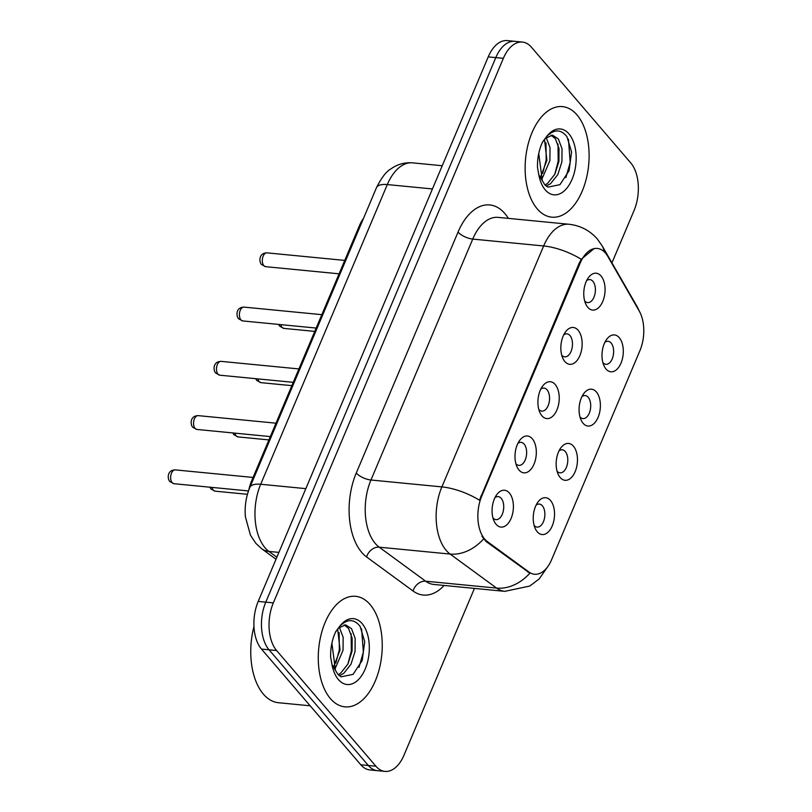 <?xml version="1.0" encoding="UTF-8"?>
<svg xmlns="http://www.w3.org/2000/svg" width="812" height="812" viewBox="0 0 812 812"><rect width="100%" height="100%" fill="white"/><g stroke="black" fill="none" stroke-linecap="round" stroke-linejoin="round"><path stroke-width="1.22" d="M573.434 446.204A18.514 10.566 -84.5 0 1 575.17 471.62A18.514 10.566 -84.5 0 1 560.189 477.547A18.514 10.566 -84.5 0 1 558.22 474.411A18.514 10.566 -84.5 0 1 560.787 447.919A18.514 10.566 -84.5 0 1 573.434 446.204M557.052 471.173A11.571 6.608 95.5 0 0 560.016 472.838A11.571 6.608 95.5 0 0 567.223 464.799A11.571 6.608 95.5 0 0 565.274 451.533A11.571 6.608 95.5 0 0 562.259 449.807A11.571 6.608 95.5 0 0 559.021 450.873M596.353 391.942A18.514 10.566 -84.5 0 1 598.089 417.358A18.514 10.566 -84.5 0 1 583.107 423.285A18.514 10.566 -84.5 0 1 581.138 420.149A18.514 10.566 -84.5 0 1 583.706 393.658A18.514 10.566 -84.5 0 1 596.353 391.942M579.971 416.921A11.571 6.608 95.5 0 0 582.935 418.576A11.571 6.608 95.5 0 0 590.141 410.537A11.571 6.608 95.5 0 0 588.192 397.271A11.571 6.608 95.5 0 0 585.178 395.545A11.571 6.608 95.5 0 0 581.94 396.611M619.272 337.69A18.514 10.566 -84.5 0 1 621.007 363.106A18.514 10.566 -84.5 0 1 606.026 369.034A18.514 10.566 -84.5 0 1 604.057 365.897A18.514 10.566 -84.5 0 1 606.625 339.406A18.514 10.566 -84.5 0 1 619.272 337.69M602.89 362.659A11.571 6.608 95.5 0 0 605.853 364.324A11.571 6.608 95.5 0 0 613.06 356.275A11.571 6.608 95.5 0 0 611.111 343.009A11.571 6.608 95.5 0 0 608.097 341.294A11.571 6.608 95.5 0 0 604.859 342.349M550.506 500.466A18.514 10.566 -84.5 0 1 552.251 525.871A18.514 10.566 -84.5 0 1 537.27 531.799A18.514 10.566 -84.5 0 1 535.301 528.673A18.514 10.566 -84.5 0 1 537.869 502.171A18.514 10.566 -84.5 0 1 550.506 500.466M534.134 525.435A11.571 6.608 95.5 0 0 537.097 527.1A11.571 6.608 95.5 0 0 544.304 519.051A11.571 6.608 95.5 0 0 542.355 505.785A11.571 6.608 95.5 0 0 539.341 504.069A11.571 6.608 95.5 0 0 536.103 505.125M532.276 438.744A18.514 10.566 -84.5 0 1 534.022 464.159A18.514 10.566 -84.5 0 1 519.041 470.087A18.514 10.566 -84.5 0 1 517.061 466.951A18.514 10.566 -84.5 0 1 519.639 440.459A18.514 10.566 -84.5 0 1 532.276 438.744M515.894 463.713A11.571 6.608 95.5 0 0 518.868 465.377A11.571 6.608 95.5 0 0 526.074 457.339A11.571 6.608 95.5 0 0 524.126 444.073A11.571 6.608 95.5 0 0 521.101 442.347A11.571 6.608 95.5 0 0 517.873 443.413M555.195 384.482A18.514 10.566 -84.5 0 1 556.941 409.898A18.514 10.566 -84.5 0 1 541.959 415.825A18.514 10.566 -84.5 0 1 539.98 412.689A18.514 10.566 -84.5 0 1 542.558 386.197A18.514 10.566 -84.5 0 1 555.195 384.482M538.823 409.451A11.571 6.608 95.5 0 0 541.787 411.116A11.571 6.608 95.5 0 0 548.993 403.077A11.571 6.608 95.5 0 0 547.044 389.811A11.571 6.608 95.5 0 0 544.02 388.085A11.571 6.608 95.5 0 0 540.792 389.151M578.114 330.23A18.514 10.566 -84.5 0 1 579.859 355.646A18.514 10.566 -84.5 0 1 564.878 361.563A18.514 10.566 -84.5 0 1 562.899 358.437A18.514 10.566 -84.5 0 1 565.477 331.946A18.514 10.566 -84.5 0 1 578.114 330.23M561.742 355.199A11.571 6.608 95.5 0 0 564.705 356.864A11.571 6.608 95.5 0 0 571.912 348.815A11.571 6.608 95.5 0 0 569.963 335.549A11.571 6.608 95.5 0 0 566.949 333.833A11.571 6.608 95.5 0 0 563.711 334.889M601.032 275.968A18.514 10.566 -84.5 0 1 602.778 301.384A18.514 10.566 -84.5 0 1 587.797 307.312A18.514 10.566 -84.5 0 1 585.828 304.175A18.514 10.566 -84.5 0 1 588.395 277.684A18.514 10.566 -84.5 0 1 601.032 275.968M584.66 300.937A11.571 6.608 95.5 0 0 587.624 302.602A11.571 6.608 95.5 0 0 594.831 294.563A11.571 6.608 95.5 0 0 592.882 281.297A11.571 6.608 95.5 0 0 589.867 279.572A11.571 6.608 95.5 0 0 586.629 280.637M509.357 492.996A18.514 10.566 -84.5 0 1 511.103 518.411A18.514 10.566 -84.5 0 1 496.122 524.339A18.514 10.566 -84.5 0 1 494.143 521.213A18.514 10.566 -84.5 0 1 496.721 494.711A18.514 10.566 -84.5 0 1 509.357 492.996M492.975 517.975A11.571 6.608 95.5 0 0 495.949 519.639A11.571 6.608 95.5 0 0 503.156 511.59A11.571 6.608 95.5 0 0 501.207 498.324A11.571 6.608 95.5 0 0 498.182 496.609A11.571 6.608 95.5 0 0 494.955 497.665M487.291 541.523A31.242 17.823 -84.5 0 1 484.673 539.067A31.242 17.823 -84.5 0 1 481.729 496.183L580.194 263.088A31.242 17.823 -84.5 0 1 597.327 248.442A31.242 17.823 -84.5 0 1 607.762 256.338L639.247 311.057A31.242 17.823 -84.5 0 1 639.907 350.693L551.652 559.6A31.242 17.823 -84.5 0 1 534.519 574.257A31.242 17.823 -84.5 0 1 528.998 572.054L487.291 541.523L485.921 541.381L481.942 536.265M248.736 490.275A34.703 19.813 -84.5 0 1 251.75 480.572L359.3 225.969A34.703 19.813 -84.5 0 1 363.553 218.255M330.403 698.594A55.531 31.688 95.5 0 0 344.897 706.856A55.531 31.688 95.5 0 0 379.488 668.246A55.531 31.688 95.5 0 0 370.12 604.575A55.531 31.688 95.5 0 0 355.626 596.312A55.531 31.688 95.5 0 0 321.034 634.913A55.531 31.688 95.5 0 0 330.403 698.594A55.531 31.688 95.5 0 0 344.897 706.856A55.531 31.688 95.5 0 0 379.488 668.246A55.531 31.688 95.5 0 0 370.12 604.575A55.531 31.688 95.5 0 0 355.626 596.312A55.531 31.688 95.5 0 0 321.034 634.913A55.531 31.688 95.5 0 0 330.403 698.594M537.26 208.897A55.531 31.688 95.5 0 0 551.744 217.159A55.531 31.688 95.5 0 0 586.345 178.559A55.531 31.688 95.5 0 0 576.977 114.878A55.531 31.688 95.5 0 0 562.483 106.616A55.531 31.688 95.5 0 0 527.881 145.226A55.531 31.688 95.5 0 0 537.26 208.897A55.531 31.688 95.5 0 0 551.744 217.159A55.531 31.688 95.5 0 0 586.345 178.559A55.531 31.688 95.5 0 0 576.977 114.878A55.531 31.688 95.5 0 0 562.483 106.616A55.531 31.688 95.5 0 0 527.881 145.226A55.531 31.688 95.5 0 0 537.26 208.897M548.536 565.507L539.178 578.956L529.8 586.041L504.78 591.349A46.274 26.41 -84.5 0 1 496.589 588.091L450.122 554.068A46.274 26.41 -84.5 0 1 446.235 550.434A46.274 26.41 -84.5 0 1 441.88 486.895A40.488 15.966 22.9 0 1 479.466 500.202L579.26 262.997L581.24 259.282L594.059 248.624M483.566 538.985L483.546 538.955A40.488 31.495 -53.8 0 1 450.122 554.068L379.204 547.176L425.671 581.209A46.274 26.41 95.5 0 0 433.862 584.457L504.78 591.349M384.979 771.4L369.856 769.928A34.703 19.813 95.5 0 1 360.792 764.762L261.474 649.062A34.703 19.813 95.5 0 1 258.206 601.408L488.225 56.881A34.703 19.813 95.5 0 1 507.267 40.6L514.828 41.331A34.703 19.813 95.5 0 0 495.797 57.611L265.768 602.149A34.703 19.813 95.5 0 0 269.046 649.793L368.364 765.503A34.703 19.813 95.5 0 0 377.418 770.669A34.703 19.813 95.5 0 1 368.364 765.503L269.046 649.793A34.703 19.813 95.5 0 1 265.768 602.149L495.797 57.611A34.703 19.813 95.5 0 1 514.828 41.331L522.39 42.072A34.703 19.813 95.5 0 0 503.359 58.342L273.339 602.88A34.703 19.813 95.5 0 0 276.608 650.534L375.926 766.234A34.703 19.813 95.5 0 0 384.979 771.4A34.703 19.813 95.5 0 0 404.021 755.119L474.441 588.395M444.123 585.452A57.845 33.018 -84.5 0 1 413.044 590.994A11.571 9.003 126.2 0 1 425.671 581.209L496.589 588.091A40.488 31.495 -53.8 0 0 529.881 573.191L485.921 541.381M611.954 262.875L634.04 210.592A34.703 19.813 95.5 0 0 630.772 162.938L531.454 47.238A34.703 19.813 95.5 0 0 522.39 42.072M253.963 626.468A57.845 33.018 95.5 0 0 263.382 694.118A57.845 33.018 95.5 0 0 278.475 702.725L310.184 705.801M335.437 670.347L338.025 674.528L341.06 676.832L353.088 674.356L362.223 660.43L364.72 641.663L360.112 626.407C354.083 618.764 347.292 618.724 339.751 626.285L335.792 631.543C332.169 639.237 330.454 647.732 330.636 657.03L331.996 664.592L335.437 670.347L331.895 643.155M339.345 627.28L343.151 637.237L343.05 650.28L334.909 669.159M337.66 629.036L340.055 649.996L333.813 666.398M335.904 631.553L338.594 627.991L345.638 624.854L351.505 628.65L355.159 638.405L355.057 651.447L350.967 664.267L343.709 673.392L339.294 675.787M344.115 624.885L348.5 628.356L352.154 638.11L352.063 651.163L347.962 663.972L340.705 673.107L338.178 674.711M361.594 628.935L363.35 652.077L359.016 667.332M351.139 633.725L351.342 650.909L347.851 664.196M339.132 632.558L339.335 649.742L335.843 663.028M542.294 180.66L544.872 184.831L547.917 187.136L559.945 184.659L569.07 170.743L571.577 151.976L566.969 136.72C560.93 129.078 554.149 129.037 546.608 136.589L542.649 141.856C539.026 149.55 537.3 158.046 537.483 167.343L538.853 174.905L542.294 180.66L538.742 153.468M546.202 137.593L550.008 147.551L549.907 160.593L541.766 179.472M544.507 139.349L546.902 160.299L540.67 176.701M542.761 141.856L545.451 138.304L552.495 135.168L558.362 138.964L562.016 148.718L561.914 161.761L557.824 174.58L550.556 183.705L546.151 186.09M550.972 135.198L555.357 138.669L559.011 148.423L558.91 161.466L554.819 174.286L547.562 183.41L545.035 185.014M568.441 139.238L570.197 162.38L565.873 177.635M557.986 144.028L558.189 161.212L554.708 174.499M545.979 142.861L546.182 160.055L542.7 173.332M580.194 263.088L579.26 262.997M528.998 572.054L527.627 571.922M481.729 496.183L480.805 496.091M252.705 480.663L251.75 480.572M360.254 226.061L359.3 225.969M458.049 232.07A11.571 4.557 -157.1 0 0 472.736 239.083L370.962 480.004A46.274 26.41 95.5 0 0 375.327 543.543A46.274 26.41 95.5 0 0 379.204 547.176A11.571 9.003 126.2 0 0 366.588 556.961A57.845 33.018 -84.5 0 1 356.275 473L458.049 232.07A57.845 33.018 -84.5 0 1 504.871 213.556A57.845 33.018 -84.5 0 1 508.373 218.377M498.121 217.383A46.274 26.41 95.5 0 0 472.736 239.083L543.654 245.965A46.274 26.41 -84.5 0 1 569.029 224.264L498.121 217.383M581.24 259.282A40.488 15.966 -157.1 0 0 543.654 245.965L441.88 486.895L370.962 480.004A11.571 4.557 -157.1 0 1 356.275 473M638.658 310.052A40.488 25.954 -29.9 0 0 637.227 306.814L639.927 312.326M604.219 251.761A40.488 25.954 -29.9 0 0 602.149 245.843L637.227 306.814M413.044 590.994L366.588 556.961M503.359 58.342L488.225 56.881M273.339 602.88L258.206 601.408M276.608 650.534L261.474 649.062M375.926 766.234L360.792 764.762M432.441 188.952L387.304 184.568A23.142 9.125 -157.1 0 0 376.443 187.745C381.437 177.716 386.299 171.403 391.029 168.825C397.596 164.207 404.812 162.217 412.679 162.867A46.274 26.41 95.5 0 0 387.304 184.568L260.703 484.256A46.274 26.41 95.5 0 0 265.067 547.785A46.274 26.41 95.5 0 0 268.945 551.429L278.912 552.393M305.84 488.641L260.703 484.256A23.142 9.125 -157.1 0 0 249.842 487.433L376.443 187.745M276.019 559.245L261.606 548.689A23.142 17.996 -53.8 0 0 268.945 551.429L276.872 557.225M172.154 482.673A6.943 3.958 95.5 0 0 173.961 483.708L169.83 481.546C167.414 479.222 166.744 469.955 175.301 469.894A6.943 3.958 95.5 0 0 170.977 474.715A6.943 3.958 95.5 0 0 172.154 482.673M212.033 487.403A6.943 3.958 95.5 0 0 213.302 490.133A6.943 3.958 95.5 0 0 215.109 491.169L247.447 494.305M195.073 428.421A6.943 3.958 95.5 0 0 196.88 429.446L192.748 427.285C190.333 424.96 189.663 415.703 198.219 415.632A6.943 3.958 95.5 0 0 193.895 420.454A6.943 3.958 95.5 0 0 195.073 428.421M217.992 374.159A6.943 3.958 95.5 0 0 219.798 375.195L215.667 373.033C213.251 370.708 212.582 361.441 221.138 361.37A6.943 3.958 95.5 0 0 216.814 366.202A6.943 3.958 95.5 0 0 217.992 374.159M240.91 319.898A6.943 3.958 95.5 0 0 242.717 320.933L238.586 318.771C236.17 316.447 235.5 307.18 244.057 307.119A6.943 3.958 95.5 0 0 239.733 311.94A6.943 3.958 95.5 0 0 240.91 319.898M263.829 265.646A6.943 3.958 95.5 0 0 265.636 266.681L261.505 264.519C259.089 262.185 258.419 252.928 266.986 252.857A6.943 3.958 95.5 0 0 262.652 257.688A6.943 3.958 95.5 0 0 263.829 265.646M234.962 433.151A6.943 3.958 95.5 0 0 236.221 435.882A6.943 3.958 95.5 0 0 238.028 436.907L268.924 439.911M257.881 378.889A6.943 3.958 95.5 0 0 259.14 381.62A6.943 3.958 95.5 0 0 260.946 382.655L291.843 385.649M280.8 324.638A6.943 3.958 95.5 0 0 282.058 327.368A6.943 3.958 95.5 0 0 283.865 328.393L314.762 331.397M331.996 664.592A33.099 18.889 95.5 0 0 338.431 679.593A33.099 18.889 95.5 0 0 365.217 668.997A33.099 18.889 95.5 0 0 362.091 623.565A33.099 18.889 95.5 0 0 339.751 626.285M538.853 174.905A33.099 18.889 95.5 0 0 545.278 189.906A33.099 18.889 95.5 0 0 572.064 179.31A33.099 18.889 95.5 0 0 568.948 133.879A33.099 18.889 95.5 0 0 546.608 136.589M602.149 245.843L597.358 239.053C589.888 230.517 580.448 225.584 569.029 224.264M261.606 548.689L255.78 543.269L250.441 535.169L245.397 516.828C244.513 506.587 245.995 496.792 249.842 487.433M412.679 162.867L442.246 165.739M173.961 483.708L248.502 490.945M175.301 469.894L253.07 477.446M209.872 487.2L210.978 489.007L215.109 491.169M196.88 429.446L270.325 436.582M198.219 415.632L275.989 423.184M219.798 375.195L293.244 382.33M221.138 361.37L298.907 368.932M242.717 320.933L316.162 328.068M244.057 307.119L321.826 314.67M265.636 266.681L339.081 273.817M266.986 252.857L344.745 260.408M232.79 432.938L233.897 434.745L238.028 436.907M255.709 378.676L256.815 380.493L260.946 382.655M278.638 324.424L279.734 326.231L283.865 328.393"/></g></svg>
